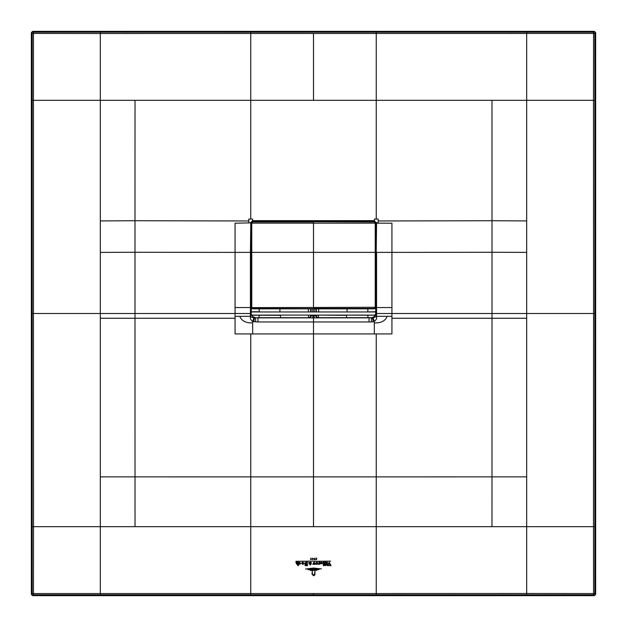 <?xml version="1.0" encoding="UTF-8"?>
<svg xmlns="http://www.w3.org/2000/svg" width="627" height="627" viewBox="0 0 627 627"><rect width="100%" height="100%" fill="white"/><g stroke="black" fill="none" stroke-linecap="round" stroke-linejoin="round"><path stroke-width="0.94" d="M31.35 594.396L31.35 32.604L32.181 33.435L33.435 32.181L33.435 33.435L32.181 33.435L32.181 593.565L33.435 593.565L33.435 594.819L32.181 593.565L31.35 594.396L32.604 595.65L594.396 595.65L593.565 594.819L593.565 593.565L594.819 593.565L593.565 594.819L250.745 594.819L250.745 526.68L313.5 526.68L313.5 476.888A3245.979 0.525 90 0 0 313.5 333.932L313.5 321.964L369.044 321.964L369.044 317.873L371.458 317.881L371.325 321.964L374.327 321.51L373.143 317.787L376.028 316.745L376.169 316.032L375.949 223.141L374.084 221.268L374.366 220.986L252.634 220.986L251.051 223.141L252.916 221.268L252.61 220.649L250.432 222.836L248.825 222.836L248.825 219.05L252.61 219.042L252.61 220.649L374.39 220.649L374.39 219.042L378.175 219.05L378.175 222.836L376.568 222.836L374.366 220.986L376.568 222.836L376.216 252.367L376.568 223.157L391.93 223.181L391.93 252.383L492.007 252.273L492.007 220.735L526.68 220.916L526.68 252.383L492.007 252.273L492.007 313.5L526.68 313.5L526.68 252.383M31.35 32.604L32.604 31.35L594.396 31.35L595.65 32.604L595.65 594.396L594.396 595.65M526.68 594.819L526.68 593.495L593.565 593.565L593.495 526.68L594.819 526.68L594.819 33.435L595.65 32.604M32.181 526.68L33.505 526.68L33.435 593.565L376.255 593.542L376.255 594.819M32.604 31.35L33.435 32.181L593.565 32.181L594.819 33.435L593.565 33.435L593.565 32.181L594.396 31.35M376.255 32.181L376.255 33.474L593.565 33.435L593.495 100.32L526.68 100.32L526.68 32.181M313.5 100.32A20525.793 5.149 -90 0 1 313.5 33.474L376.255 33.474A20525.809 5.149 -90 0 1 376.255 100.32L250.745 100.32L250.745 219.05M376.255 219.05L376.255 100.32L526.68 100.32L526.68 220.916M594.819 313.5L593.565 313.5L593.495 100.32L594.819 100.32M32.604 595.65L33.435 594.819L100.32 594.819L100.32 526.68L33.505 526.68L33.435 313.5L100.32 313.5L100.32 220.916L134.993 220.735L134.993 252.273L100.32 252.383M32.181 313.5L33.435 313.5L33.435 33.435L100.32 33.505L100.32 220.916M100.32 32.181L100.32 33.505L250.745 33.474A20525.809 5.149 -90 0 0 250.745 100.32L135.024 100.32L134.993 220.735L248.825 220.963M375.777 244.201L375.926 243.589M375.463 243.323L375.636 240.439M375.644 255.369L375.926 252.367M375.612 255.487L375.636 255.941M374.327 322.913C381.036 323.132 385.323 320.938 387.204 316.329L391.93 316.329L391.93 333.932L374.327 333.932L374.327 321.51C376.239 319.888 376.984 318.367 376.568 316.948L375.73 312.058M375.792 307.23L375.73 315.052M375.926 307.23L375.565 302.849M375.636 302.23L375.612 302.676M375.949 302.23L375.628 288.412M375.612 276.154L375.988 286.852A11937.437 11892.011 -90 0 1 375.988 289.987L375.636 289.98M375.926 276.389L375.949 255.957M391.93 318.257L526.68 318.257L526.68 476.865L491.983 476.873L492.007 313.5L376.568 313.5L376.568 252.367L391.93 252.383L391.93 307.543L376.169 307.543M252.673 333.932L235.07 333.932L235.07 316.329L239.796 316.329C241.677 320.938 245.964 323.132 252.673 322.913L252.673 333.932L374.327 333.932M235.07 318.257L134.993 318.257L134.993 252.273L235.07 252.383L235.07 223.181L250.769 222.867L250.831 316.032L251.192 307.23M251.537 243.323L250.996 243.589L251.012 240.454L251.223 244.209M375.926 287.55L375.62 285.7M375.612 287.119L375.941 288.42M375.691 311.697L375.62 312.317M373.214 321.816L372.501 317.865L371.458 317.881L374.092 317.019L375.887 313.461M373.143 317.787L372.501 317.865L375.714 315.099L375.667 312.332M376.568 316.948L376.028 316.745M371.325 321.964L369.044 321.964M235.07 316.329L235.07 313.5L250.432 313.5L250.432 316.948L253.857 317.787L257.956 317.873L257.956 321.964L252.673 321.51L252.673 322.913M250.432 316.948C250.04 318.445 250.792 319.966 252.673 321.51L253.857 317.787M250.972 316.745L250.432 316.032M253.786 321.816L254.499 317.865L251.286 315.099L375.73 315.099M251.27 315.052L251.113 313.461L251.309 314.715L253.143 316.854M250.769 223.141L250.432 252.367L251.074 252.367L251.356 255.369M251.388 287.856L251.012 289.987A11937.437 11892.011 90 0 1 251.012 286.852L251.388 255.487M251.364 289.98L251.364 302.23M251.388 302.676L251.051 302.23M251.435 302.849L251.074 307.23M251.356 254.397L251.098 255.103M375.644 279.203A0.627 0.627 0 0 1 375.926 279.415L375.62 278.592M367.79 315.224L346.574 315.099M347.021 311.964L347.154 308.845M318.461 315.099L346.535 315.334L346.527 317.677L318.445 317.677A2.508 2.265 79.4 0 1 316.173 315.177L314.182 315.499L314.182 317.952L313.5 317.96L312.818 317.952L312.818 315.499L310.827 315.177A2.508 2.265 -79.4 0 1 308.555 317.677L308.539 315.099M308.421 311.964L308.312 308.845M310.82 315.099L280.426 315.099M279.979 311.964L279.846 308.845M318.688 308.845L318.579 311.964M316.18 315.099L318.445 315.373L318.445 317.677L316.745 317.873L369.044 317.873M371.458 317.881L369.734 317.685M314.182 317.952L316.745 317.873L315.279 315.381M312.818 317.952L308.837 317.724A2.508 2.265 -79.4 0 0 311.11 315.232L311.11 315.099M257.266 317.685L255.542 317.881L255.675 321.964M255.542 317.881L252.908 317.019M259.147 308.625L259.21 311.76L251.247 311.76L251.27 315.099M251.27 312.058L251.113 313.461M251.074 287.589L251.38 285.7M251.356 279.203A0.627 0.627 0 0 0 251.074 279.399L251.38 278.592M251.356 254.57L251.215 243.589L251.223 254.178M259.21 315.224L280.465 315.334L280.473 317.677L308.837 317.724M315.89 315.099L315.89 315.232A2.508 2.265 -100.6 0 0 318.163 317.724M251.309 311.697L251.38 312.317M135.024 526.68L135.017 476.873L250.745 476.888L250.745 526.68L100.32 526.68L100.32 313.5L235.07 313.5L235.07 252.383L250.432 252.367L250.432 307.543L250.831 307.543M252.916 308.845L251.466 307.536L252.916 308.845L374.084 308.845L375.644 307.285L375.636 223.008L374.084 221.519L313.5 221.519L374.084 221.605L375.644 223.079M375.244 223.094L375.557 307.285L374.084 308.445L313.5 308.445L313.5 221.605L252.916 221.605L251.443 223.016L251.356 307.285L251.356 223.079L252.916 221.519L374.084 221.934L375.244 223.04L375.244 307.285M375.62 307.551L375.228 307.481M252.916 308.445L313.5 308.758L313.5 221.934L252.916 221.934L251.756 223.04L251.788 307.575L252.916 308.445L374.084 308.845M251.756 223.094L251.356 223.079M251.364 223.024L251.756 223.04M375.832 246.576L375.832 251.278M367.806 311.964L375.753 311.76L375.502 302.904M375.753 311.76L367.79 311.885M367.806 311.901L375.667 311.901M374.868 315.162L367.79 315.169L374.907 315.099M367.79 315.295L368.104 317.748L372.156 317.638L373.872 316.847L375.197 315.295M367.853 308.625L367.79 311.76M259.21 315.295L258.896 317.748L255.84 317.748L253.128 316.847L251.803 315.295L259.21 315.169L252.093 315.099M259.194 311.964L251.333 311.901L251.333 312.332M251.247 311.76L251.466 302.88M259.21 311.885L251.333 311.901M375.73 311.964L251.27 311.964M313.5 575.523L315.005 574.92L313.5 575.766L311.98 573.987L312.332 571.111L312.332 573.964L313.5 575.766M314.95 571.111L314.95 573.964L313.5 575.296L312.575 574.113L313.5 575.1L314.589 573.964L314.95 571.111M310.138 570.46L313.5 569.99L316.815 570.311L310.138 570.46M319.057 569.614L307.865 569.614L313.5 569.018L319.057 569.614M305.553 569.034L313.5 568.046L321.4 568.893L313.5 568.305L305.553 569.034M314.448 563.986L313.908 562.725L313.688 564.371L312.795 564.371L314.198 561.674L314.73 561.149L314.151 562.168L315.35 564.276L314.213 564.276M314.73 561.149L314.323 561.761M313.853 561.157L295.92 561.306L313.853 561.157M326.604 565.092L327.169 565.092L326.604 565.092M312.795 559.464L313.367 558.712L312.967 558.547L313.5 558.547L312.536 559.699L312.536 558.101L312.795 559.464M311.211 559.355L310.749 559.002C310.733 557.959 310.898 557.905 311.243 558.829L310.827 558.155L311.454 559.292L310.584 559.355L311.211 559.355M310.749 559.002C310.733 557.959 310.898 557.905 311.243 558.829C310.898 557.905 310.733 557.959 310.749 559.002M311.157 558.798L310.827 558.155L311.063 558.876M310.89 559.684L310.631 559.057M316.18 558.257L316.627 558.101L316.69 559.386L316.227 559.684L316.18 558.257M314.989 559.731L314.151 559.66L314.879 558.054L314.323 559.441L315.193 559.292L314.989 559.731M330.648 561.157L315.506 561.306L330.648 561.157M316.69 564.418L315.64 563.297L316.69 562.168L316.141 563.297L316.69 564.418M316.948 562.168L317.999 563.297L316.948 564.418L317.497 563.289L316.948 562.168M305.89 562.348L305.169 563.14L306.258 563.916L305.373 564.802L306.258 565.664L305.263 565.507L304.84 564.849L305.498 564.065L304.604 563.164L305.89 562.348M306.548 562.646L306.148 562.2L307.496 562.223L307.097 562.537L307.496 565.648L306.548 565.656L306.548 562.646M302.676 564.418L301.618 563.297L302.676 562.168L302.12 563.297L302.676 564.418M302.927 562.168L303.97 563.297L302.927 564.418L303.468 563.289L302.927 562.168M329.269 562.153L331.009 565.648L329.481 565.648L329.841 565.037L328.979 562.881L328.274 564.762L328.564 565.648L327.404 565.648L329.269 562.153M328.274 564.762L328.18 565.389M329.481 565.546L329.841 565.037M325.781 565.405L324.982 565.695L324.684 562.215L325.789 562.215L325.781 565.405M324.206 565.405L323.414 565.695L323.109 562.223L324.214 562.215L324.206 565.405M318.602 564.457L319.229 563.548L318.884 562.223L320.013 562.223L319.958 564.182L318.273 564.198M299.737 562.348L298.961 562.795L300.999 563.281L299.016 563.908L299.855 564.3L300.474 563.32L299.737 562.348M299.016 563.908L299.447 563.955M296.265 563.587L295.952 562.215L297.041 562.215L296.751 563.642L297.214 564.222L297.794 563.908L297.488 562.215L298.593 562.215L298.554 565.444L297.794 565.695L297.794 564.073L297.041 564.425L296.265 563.587M326.62 562.584L326.314 562.215L327.427 562.215L327.404 564.182L326.62 564.449L326.62 562.584M320.507 563.579L322.012 563.728L321.298 562.348L320.491 562.795L321.439 562.168L322.584 563.273L320.507 563.579M310.765 563.657L310.114 562.38L310.702 562.168L311.517 562.921L310.475 565.06L309.895 564.551L310.263 564.041L310.733 564.668L309.801 562.952L309.785 563.932L308.954 563.932L309.714 562.834L308.625 562.584L309.91 562.474L310.765 563.657L311.086 562.975M310.357 564.182L310.733 564.668M310.475 565.06L309.895 564.551M100.32 594.819L250.745 594.819M595.65 594.396L594.819 593.565L594.819 526.68M526.68 318.257L526.68 313.5L593.565 313.5L593.495 526.68L526.68 526.68L526.68 476.865M313.5 526.68L376.255 526.68L376.255 593.542L526.68 593.495L526.68 526.68L491.976 526.68L491.983 476.873L376.255 476.888A3245.987 0.525 90 0 0 376.247 333.932M250.753 333.932A3245.987 0.525 90 0 0 250.753 476.888L376.247 476.888L376.255 526.68L491.976 526.68M313.5 594.819L313.5 593.542M491.976 100.32L492.007 220.735L378.175 220.963M100.32 476.865L135.017 476.873L134.993 318.257L100.32 318.257M135.024 100.32L32.181 100.32M250.745 32.181L250.745 33.474L313.5 33.474M375.636 223.126L376.231 223.141M375.902 255.103L375.785 243.589L375.777 254.178M391.93 316.329L391.93 307.543M376.568 316.032L376.568 313.5L376.169 313.5M376.161 316.282L387.204 316.329M251.364 223.126L251.364 240.439M251.074 252.367L251.074 243.589M374.084 221.934L374.084 221.268L252.916 221.268L252.916 221.934M375.926 279.415L375.926 278.858M257.956 321.964L313.5 321.964L313.5 315.499L314.182 315.099M250.839 316.282L239.796 316.329M235.07 307.543L250.432 307.543L250.432 313.5L250.831 313.5M313.5 224.474L313.5 223.878M346.527 317.677L367.908 317.685M372.438 317.764L371.944 317.677M257.956 317.873L310.255 317.873L311.721 315.381M251.388 287.119L251.074 286.845L251.074 287.55M259.092 317.685L280.473 317.677M310.71 311.964L310.6 308.845M316.4 308.845L316.29 311.964M312.818 315.099L313.5 315.499M311.11 311.964L311.11 308.845M312.818 311.964L312.818 308.845M315.89 308.845L315.89 311.964M314.182 308.845L314.182 311.964M254.562 317.764L255.056 317.677M375.636 279.924L375.244 279.94M375.557 252.352L251.443 252.352M375.636 284.548L375.244 284.564M251.49 307.645L375.644 307.285M375.636 223.008L375.244 223.04M375.557 223.149L251.443 223.149M375.51 307.645L374.084 308.445M251.364 284.548L251.756 284.564M251.364 279.924L251.756 279.94M375.212 315.169L367.79 315.169M374.883 308.625L375.745 308.625M251.788 315.169L259.21 315.169M252.117 308.625L251.255 308.625"/></g></svg>
